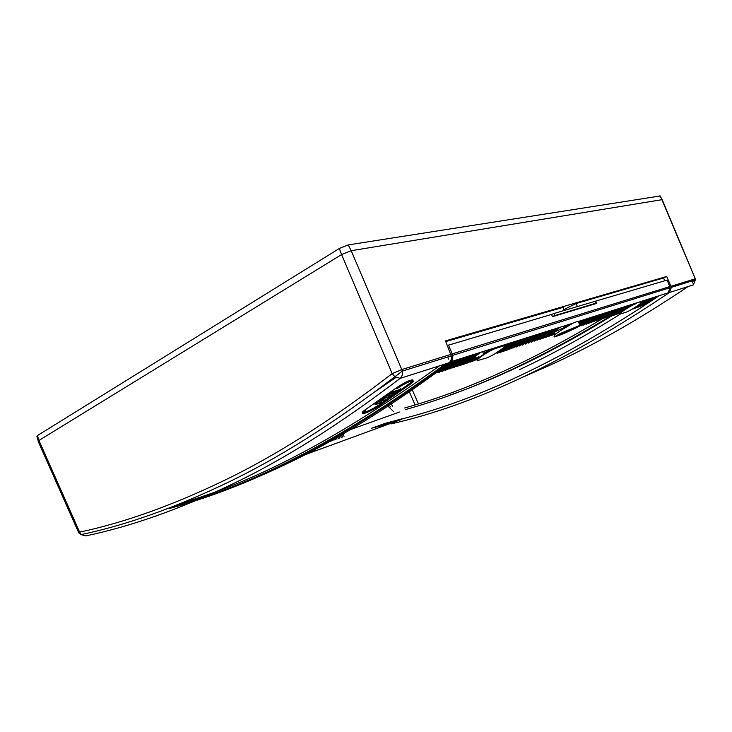 <?xml version="1.0" encoding="UTF-8"?>
<svg xmlns="http://www.w3.org/2000/svg" width="732" height="732" viewBox="0 0 732 732"><rect width="100%" height="100%" fill="white"/><g stroke="black" fill="none" stroke-linecap="round" stroke-linejoin="round"><path stroke-width="1.1" d="M618.439 308.694L612.702 312.326M603.918 317.789C532.686 360.766 466.275 390.833 404.677 407.971M405.372 409.591C468.663 392.068 537.041 360.894 610.497 316.05M616.939 312.015L624.286 307.321M624.533 307.87L620.196 310.642M612.84 315.263C555.131 350.729 500.514 377.456 448.99 395.454M577.374 306.562L576.075 303.551L563.951 309.517M564.308 310.441L563.1 307.339L445.788 341.597M576.075 303.551L663.576 277.986L666.715 276.476L445.504 340.874L451.26 355.88C451.79 358.707 451.058 361.004 449.055 362.77L400.139 378.362C339.456 424.569 283.083 460.025 231.01 484.73C178.974 509.481 130.561 526.537 85.772 535.897L81.069 534.616L79.642 532.155C124.193 522.657 172.331 505.455 224.074 480.521C275.836 455.652 331.87 420.012 392.169 373.595L341.588 254.571L351.204 250.71L661.893 199.699L351.204 250.71L401.786 369.568L392.169 373.595L394.887 376.724C334.295 423.041 278.014 458.571 226.032 483.321C174.088 508.136 125.767 525.228 81.06 534.607M393.715 411.713L386.889 405.144M395.911 377.456L375.571 391.364M183.137 502.518C258.195 480.805 343.674 435.229 439.593 365.78M447.71 356.987L448.515 359.083M390.495 406.836L389.14 407.312M664.784 280.777L663.576 277.986M666.715 276.476L671.381 287.356L669.46 292.507L693.369 284.885L695.299 279.917L671.381 287.356M390.998 423.92C474.867 404.887 567.684 361.077 669.46 292.507M363.118 413.699C361.8 413.736 362.651 412.711 365.671 410.625L365.305 409.71C362.303 411.796 361.452 412.821 362.77 412.793L363.118 413.699C367.089 412.747 372.387 410.204 379.02 406.059L409.957 384.437L409.545 383.541L412.702 380.704M412.839 380.484L412.528 379.817C408.868 380.384 403.488 383.065 396.387 387.859L396.762 388.784C403.89 383.98 409.289 381.29 412.949 380.722C413.946 380.979 412.949 382.214 409.957 384.437M660.154 195.975L348.203 244.927L339.346 248.477L37.423 435.586L38.952 440.444L341.588 254.571L38.942 440.444L38.174 441.378L78.708 532.759M660.108 195.883L662.304 199.891L659.733 195.883M687.961 286.615C640.308 318.74 594.585 344.827 550.775 364.856L523.206 376.971M409.545 383.541L401.054 389.634M398.867 391.181L394.374 394.347M392.361 395.756L388.994 398.089M383.019 402.188L378.618 405.171C372.231 409.188 366.997 411.723 362.926 412.775M365.305 409.71L396.387 387.859M399.562 412.034L347.151 430.736M381.793 399.581L381.729 400.349L385.974 397.595L393.798 394.951L394.466 393.798L388.509 395.692L390.467 393.358L381.656 399.324M384.218 401.612L388.353 398.876L389.04 397.558L384.437 400.56L383.422 400.825L383.467 400.011L379.167 402.325L380.283 400.596L376.898 402.92L376.193 404.21L384.218 401.612M392.196 392.855L400.459 390.238L401.154 389.058L392.901 391.739L392.196 392.855M595.308 316.068L580.961 325.96L596.589 315.657M554.847 315.492L554.289 313.415L595.272 301.245L596.324 303.505L552.889 316.572L596.068 303.112L552.358 316.416L551.525 314.44L447.325 345.513M452.76 356.191L452.532 356.887M303.094 455.496L301.483 455.935M307.769 453.785L304.613 454.782M310.862 452.651L307.733 453.648M313.937 451.525L310.825 452.513M316.993 450.409L313.9 451.388M320.03 449.302L316.947 450.272M323.041 448.194L319.985 449.164M326.042 447.096L323.004 448.057M329.016 446.008L325.996 446.968M331.971 444.928L328.979 445.88M334.917 443.848L331.935 444.791M337.836 442.778L334.881 443.72M340.746 441.716L337.8 442.65M343.628 440.655L340.7 441.588M346.501 439.603L343.592 440.527M349.347 438.56L346.456 439.484M352.183 437.526L349.31 438.441M355.002 436.492L352.147 437.397M357.802 435.467L354.965 436.373M360.583 434.451L357.765 435.348M363.347 433.435L360.547 434.332M366.101 432.429L363.31 433.317M368.827 431.432L366.064 432.31M371.545 430.434L368.791 431.313M374.244 429.446L371.508 430.315M376.934 428.467L374.208 429.327M379.597 427.488L376.898 428.348M382.25 426.518L379.56 427.369M384.886 425.548L382.214 426.399M387.512 424.587L384.858 425.438M390.119 423.636L387.475 424.478M392.709 422.684L390.083 423.526M395.28 421.742L392.672 422.574M397.842 420.808L395.253 421.632M400.395 419.875L397.815 420.699M384.437 423.553L402.82 418.613L400.358 419.765M404.073 418.155L402.893 418.841M404.183 418.484L405.437 418.027C482.379 398.107 566.961 357.344 659.175 295.71M657.931 296.112L644.352 305.281L658.983 295.774M655.817 296.78L642.211 305.976L656.879 296.442M653.694 297.457L640.052 306.681L654.756 297.119M651.553 298.144L637.883 307.385L652.624 297.805M649.394 298.83L635.696 308.099L650.474 298.482M647.216 299.525L633.5 308.822L648.305 299.178M631.808 309.371L634.873 307.522M638.212 305.271L646.127 299.873M645.029 300.221L641.049 302.957M641.543 302.215L643.931 300.568M642.824 300.925L640.317 301.913M641.022 301.758L641.726 301.273M640.61 301.63L640.097 301.987M638.981 302.343L639.494 301.987M638.377 302.343L637.856 302.7M636.739 303.057L637.252 302.7M635.788 303.359L636.3 303.002M623.408 307.111L608.255 317.057L622.292 307.467M619.922 308.218L605.867 317.834L621.111 307.843M617.543 308.977L603.452 318.621L618.741 308.602M615.145 309.746L601.027 319.417L616.353 309.362M612.73 310.514L598.584 320.213L613.938 310.13M610.296 311.292L596.123 321.019L611.513 310.899M607.844 312.07L593.634 321.824L609.07 311.676M605.373 312.857L591.136 322.638L606.608 312.463M602.884 313.653L588.62 323.462L604.138 313.25M600.377 314.449L586.085 324.285L601.64 314.046M597.852 315.254L583.532 325.118L599.124 314.852M578.921 326.435L594.036 316.471M592.746 316.883L580.385 325.438M579.881 325.31L591.456 317.295M590.166 317.706L579.735 324.944M579.579 324.578L588.867 318.118M587.558 318.53L579.424 324.203M579.277 323.818L586.259 318.951M584.941 319.372L579.122 323.443M578.957 323.05L583.624 319.793M582.297 320.213L578.802 322.666M578.637 322.272L580.97 320.634M579.634 321.055L578.481 321.87M555.323 334.323L554.133 334.716L555.185 333.993M552.752 332.575L553.282 333.883L554.069 333.746L551.342 335.622L555.03 333.6M553.282 333.883L552.733 333.417M560.053 327.296L545.688 337.47L553.035 332.914L548.524 336.546L553.127 333.883M557.583 328.082L542.824 338.404L559.001 327.634M554.728 328.997L539.942 339.346L556.164 328.54M551.855 329.912L537.032 340.298L553.291 329.455M548.954 330.837L534.104 341.249L550.409 330.37M546.026 331.77L531.148 342.21L547.49 331.303M543.08 332.703L528.165 343.189L544.553 332.237M540.106 333.655L525.164 344.168L541.598 333.179L527.928 342.777L528.165 343.189M537.114 334.606L522.145 345.156L538.615 334.131L524.926 343.747L525.164 344.168M534.095 335.567L519.098 346.145L535.604 335.091L521.898 344.735L522.145 345.156M531.048 336.537L516.023 347.151L532.576 336.052L518.851 345.733L519.098 346.145M527.982 337.516L512.922 348.158L529.52 337.031M524.881 338.504L509.792 349.182L526.436 338.01L512.674 347.737L512.922 348.158M521.76 339.502L506.645 350.207L508.228 349.695L523.325 338.998M518.613 340.499L503.47 351.241L505.062 350.729L520.196 339.996M515.447 341.515L500.267 352.293L501.877 351.763L517.039 341.002M512.244 342.53L497.037 353.346L498.657 352.815L513.846 342.018M494.082 354.306L510.634 343.043M509.014 343.564L504.019 347.16M504.467 346.19L507.395 344.077M505.766 344.598L504.275 345.897M503.369 345.669L504.128 345.12M502.481 345.641L501.905 346.062M500.258 346.584L500.834 346.172M498.739 347.05L499.261 346.666M480.192 352.751L464.976 363.804L463.21 364.38L478.71 353.217M475.187 354.343L459.669 365.533L461.444 364.957L476.953 353.776M471.646 355.468L456.091 366.705L457.884 366.119L473.421 354.901M468.068 356.612L452.486 367.876L454.298 367.29L469.862 356.036M464.454 357.765L448.844 369.065L450.674 368.471L466.266 357.179M460.812 358.918L445.175 370.264L447.014 369.66L462.642 358.341M457.134 360.089L441.478 371.472L443.336 370.868L458.982 359.503M453.428 361.279L437.736 372.689L439.612 372.085L455.286 360.684M435.339 373.476L451.562 361.864M452.669 358.616L451.754 359.302M481.555 355.789L473.668 360.968L478.28 358.36M471.948 361.535L478.746 356.694L470.209 362.093L471.948 361.535M468.471 362.66L475.974 357.317L475.709 356.823L466.723 363.237L468.471 362.66M488.134 350.637L490.047 350.555M487.201 352.147L483.376 353.373L486.954 351.488L486.615 350.701M489.159 349.887L486.954 351.488M488.317 351.058L490.513 349.457M630.371 304.887L627.928 307.01L624.625 308.071L629.456 305.18M611.815 315.895L618.97 310.624L611.815 315.895M614.166 315.126L620.333 310.963L614.166 315.126M616.5 314.367L622.658 310.212L616.5 314.367M624.561 309.59L617.662 313.982L621.605 311.731M622.95 310.725L619.977 313.223M554.38 336.683L554.307 336.537C553.291 336.226 555.057 334.451 559.587 331.193L572.891 323.205L578.17 321.119L578.573 322.107M169.074 508.603C205.262 498.803 243.619 484.282 284.162 465.058C335.659 440.82 391.108 406.535 450.519 362.203C452.44 360.583 453.145 358.305 452.632 355.368L452.166 353.895L669.817 286.587L670.146 287.667L668.17 292.846L578.747 321.339M477.09 360.309C476.605 359.851 477.895 358.488 480.961 356.219L481.153 356.557C478.097 358.817 476.807 360.181 477.282 360.647L486.112 358.131C490.275 356.594 494.978 354.013 500.212 350.39L500.395 350.253C503.47 348.002 504.796 346.602 504.375 346.071L502.298 345.934L495.729 348.432C491.483 350.006 486.688 352.668 481.345 356.42L481.153 356.557M481.134 356.091C486.478 352.339 491.273 349.667 495.518 348.093M502.298 345.934L504.366 346.053M619.931 313.937L619.821 313.753C619.547 313.378 620.946 312.116 624.021 309.965L624.195 310.24C621.12 312.39 619.72 313.653 619.995 314.037L625.686 312.372C628.623 311.265 632.421 309.169 637.078 306.067L637.243 305.958C640.299 303.817 641.717 302.526 641.488 302.078L640.491 302.188M635.916 303.643C632.951 304.768 629.099 306.937 624.359 310.121L624.021 309.965M624.186 309.856C628.916 306.662 632.777 304.503 635.742 303.368M445.605 363.868C346.227 436.309 257.563 483.184 179.596 504.494M669.835 286.633L667.081 280.146M667.062 280.1L595.272 301.245M554.289 313.415L551.525 314.44M595.802 301.273L596.589 303.139M555.103 315.547L552.358 316.416M620.315 314.074C585.637 335.906 552.038 354.425 519.491 369.642M342.402 437.068L341.13 434.241M339.602 438.084L338.55 435.723M336.793 439.099L335.942 437.205M333.957 440.124L333.325 438.697M331.111 441.158L330.681 440.179M328.247 442.192L328.018 441.661M560.593 333.344L579.9 325.365C581.254 325.191 579.25 326.399 573.888 328.988C564.5 333.353 558.031 335.997 554.499 336.921L560.593 333.344M561.334 333.097C556.64 335.375 554.902 336.427 556.11 336.262L573.174 329.217L578.738 325.969L561.334 333.097M555.387 334.469L554.655 332.667C553.447 332.813 555.167 331.761 559.797 329.501L568.297 325.667M562.112 332.84L577.063 326.664L572.415 329.464L557.372 335.631L562.112 332.84M573.238 328.101L558.818 335.027L571.765 329.684L575.965 327.222L573.238 328.101M563.009 326.353L563.622 327.716M555.981 328.595L553.218 330.068M551.718 331.129L552.23 331.285M566.797 325.154L563.155 326.682M554.069 333.746L554.801 333.033M552.706 333.664L552.532 333.216L548.286 336.144L548.524 336.546M555.066 330.965L554.902 330.498L545.441 337.068L545.688 337.47M556.1 328.558L542.586 338.001L542.824 338.404M553.246 329.473L539.694 338.943L539.942 339.346M550.363 330.388L536.785 339.886L537.032 340.298M547.463 331.312L533.857 340.838L534.104 341.249M544.535 332.246L530.901 341.807L531.148 342.21M529.538 337.022L515.776 346.73L516.023 347.151M523.362 338.989L509.545 348.761L509.792 349.182M520.242 339.987L506.398 349.786L506.645 350.207M517.094 340.993L503.223 350.82L503.47 351.241M513.919 342L500.02 351.863L500.267 352.293M496.79 352.916L510.716 343.024M504.476 346.218L507.486 344.049M503.433 345.66L504.229 345.092M500.368 346.556L500.944 346.135M462.953 363.932L477.145 353.721M459.412 365.085L473.622 354.837M455.835 366.247L470.072 355.972M452.22 367.427L466.494 357.115M448.588 368.608L462.88 358.268M444.91 369.806L459.229 359.421M441.204 371.014L455.551 360.602M437.471 372.231L451.836 361.782M553.108 333.847L551.342 335.622M555.012 333.554L554.133 334.716M578.628 322.226L580.842 320.671M578.939 323.004L583.496 319.829M579.25 323.773L586.112 318.996M579.561 324.514L588.72 318.164M579.854 325.255L591.31 317.34M593.872 316.526L580.961 325.96M566.76 325.164L567.19 326.143M568.883 329.94L569.286 330.837M561.142 333.426L561.444 334.149M304.549 454.554L303.231 454.911M303.853 454.59L306.104 453.986M307.66 453.419L304.475 454.27M307.907 453.2L309.206 452.852M310.752 452.285L305.729 453.62M303.231 454.105L312.29 451.726M313.827 451.159L306.983 452.971M304.53 453.428L315.355 450.601M328.256 441.533L328.494 442.064M329.931 441.542L329.592 440.792M332.786 440.508L332.246 439.301M333.829 439.163L334.204 439.996M335.622 439.484L334.881 437.818M336.455 437.681L337.031 438.971M338.44 438.459L337.489 436.327M338.477 434.9L339.849 437.956M341.249 437.443L340.087 434.845M341.057 433.408L342.64 436.94M344.04 436.437L342.658 433.353M371.49 428.257L388.71 423.773M390.01 423.297L372.808 427.781M374.107 427.305L391.309 422.822M392.599 422.346L375.415 426.829M376.715 426.363L393.889 421.879M395.179 421.403L378.014 425.887M379.304 425.42L396.46 420.937M397.741 420.47L380.594 424.953M381.875 424.487L399.013 420.003M400.285 419.537L383.156 424.02M656.577 296.542L644.352 305.281M654.463 297.21L642.211 305.976M652.331 297.897L640.052 306.681M650.19 298.574L637.883 307.385M648.021 299.269L635.696 308.099M639.649 304.183L645.853 299.955M641.525 302.124L643.657 300.66M640.848 301.776L641.452 301.364M638.716 302.426L639.228 302.069M636.474 303.139L636.996 302.783M620.892 307.916L608.255 317.057M618.522 308.666L605.867 317.834M616.134 309.426L603.452 318.621M613.736 310.194L601.027 319.417M611.312 310.963L598.584 320.213M608.878 311.74L596.123 321.019M606.425 312.527L593.634 321.824M603.946 313.314L591.136 322.638M601.457 314.101L588.62 323.462M598.95 314.906L586.085 324.285M596.424 315.712L583.532 325.118M495.729 348.432L502.5 346.263M490.193 350.463L489.845 349.667M485.069 352.092L484.721 351.305M483.376 353.373L482.736 351.936M627.178 305.912L627.47 306.562M626.189 306.964L625.897 306.315M629.648 305.857L629.374 305.244M624.625 308.071L624.094 306.891M610.634 316.279L618.97 310.624M612.995 315.51L619.071 310.88M615.337 314.742L620.05 311.054M620.297 310.88L621.322 310.194M617.662 313.982L622.374 310.304M622.621 310.13L623.637 309.444M37.423 435.586L36.893 436.492L38.238 440.957M381.592 400.258L380.42 400.962L381.226 399.617L380.896 399.004M393.084 395.198L384.822 398.226M383.788 401.758L374.903 404.823L376.779 402.692M399.901 390.43L391.593 393.551L391.373 392.736L392.325 392.288M450.83 354.398L401.786 369.568L402.271 371.133L451.26 355.88M695.308 278.956L661.893 199.699M662.213 199.671L695.281 278.819L695.299 279.917L694.979 278.874L671.034 286.276M400.139 378.362C402.106 376.669 402.82 374.253 402.271 371.133L394.887 376.724L400.139 378.362M38.942 440.444L79.642 532.155L78.754 532.869L81.069 534.616M415.053 404.887L409.069 391.199M693.597 280.447L694.201 281.912M692.984 283.174L692.042 280.923M412.281 389.882L418.402 403.854M379.02 406.059L378.618 405.171M381.647 400.349L381.308 399.745L381.647 400.349M382.388 399.022L382.049 398.409M393.688 393.267L394.017 393.871M389.708 392.965L390.055 393.578M388.289 397.174L388.628 397.778M385.462 400.011L385.133 399.407M384.099 399.956L384.437 400.56M383.879 400.752L383.541 400.148M383.541 399.992L383.211 399.398L383.541 399.992M382.754 399.69L383.056 400.23M381.409 401.392L381.079 400.788M380.356 400.578L380.018 399.983L380.356 400.578M379.524 400.203L379.862 400.816M376.898 402.92L376.568 402.307M392.041 391.437L392.379 392.05M400.386 388.518L400.724 389.131M392.901 391.739L392.562 391.126M572.891 323.205L449.823 362.056M448.487 345.056L452.166 353.895L450.83 354.416M341.579 254.571L339.346 248.477M348.203 244.927L351.204 250.71M375.324 402.856L375.653 403.469M391.373 392.736L391.044 392.123M391.565 391.812L391.904 392.425M391.437 403.963L392.434 406.168M694.384 281.866L693.771 280.393M412.528 379.817L412.949 380.722M375.891 403.661L376.193 404.21M596.086 303.176L555.103 315.474M452.623 355.368L670.155 287.676L667.136 280.082M452.632 355.368C452.147 358.936 451.415 360.894 450.436 361.224M448.066 363.081C345.111 438.203 253.601 486.139 173.539 506.892M579.9 325.365L578.17 321.119M556.659 329.711L557.116 330.837"/></g></svg>

